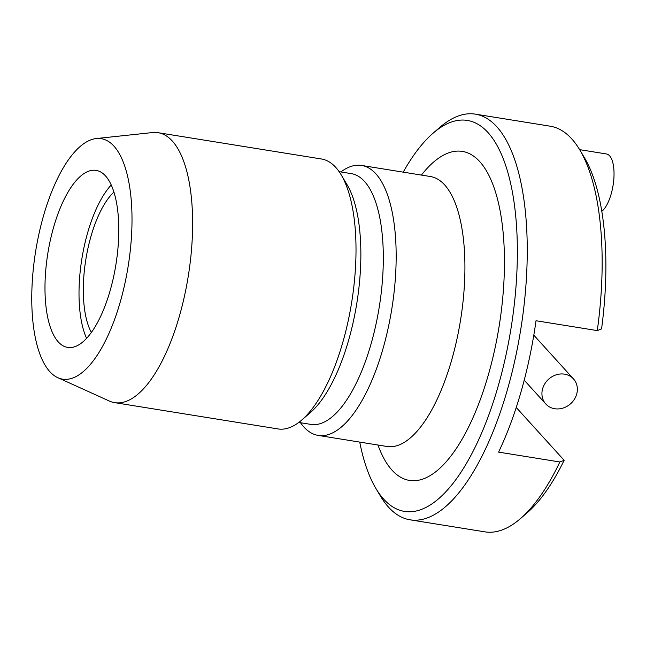 <?xml version="1.0" encoding="UTF-8"?>
<svg xmlns="http://www.w3.org/2000/svg" width="646" height="646" viewBox="0 0 646 646"><rect width="100%" height="100%" fill="white"/><g stroke="black" fill="none" stroke-linecap="round" stroke-linejoin="round"><path stroke-width="0.97" d="M516.235 407.473L564.144 460.291A197.975 76.196 99.1 0 1 527.144 512.819L520.442 518.617A205.444 79.07 -80.9 0 0 559.856 461.979L498.591 452.119A205.444 79.07 -80.9 0 0 536.018 320.739L597.284 330.599L601.563 328.911A197.975 76.196 99.1 0 0 584.339 157.519L579.793 149.912A205.444 79.07 -80.9 0 0 571.734 138.866A205.444 79.07 -80.9 0 0 550.214 126.196L475.335 114.14A205.444 79.07 -80.9 0 0 439.805 127.383L433.103 133.181A197.975 76.196 -80.9 0 0 403.193 172.143M564.144 460.291L559.856 461.979M359.741 442.098A197.975 76.196 -80.9 0 0 375.907 488.481L380.454 496.088A205.444 79.07 -80.9 0 0 388.512 507.134A205.444 79.07 -80.9 0 0 410.032 519.804L484.92 531.86A205.444 79.07 -80.9 0 0 520.442 518.617M597.284 330.599A205.444 79.07 -80.9 0 0 579.793 149.912M410.032 519.804A205.444 79.07 -80.9 0 0 515.024 359.572A205.444 79.07 -80.9 0 0 496.855 126.81A205.444 79.07 -80.9 0 0 475.335 114.14M542.624 388.706A18.677 16.473 137.8 0 0 545.813 403.992A18.677 16.473 137.8 0 0 563.102 408.054A18.677 16.473 137.8 0 0 576.66 394.189A18.677 16.473 137.8 0 0 573.478 378.903A18.677 16.473 137.8 0 0 556.182 374.841A18.677 16.473 137.8 0 0 542.624 388.706M375.907 488.481A197.975 76.196 -80.9 0 0 383.676 499.124A197.975 76.196 -80.9 0 0 498.518 384.951A197.975 76.196 -80.9 0 0 488.077 132.632A197.975 76.196 -80.9 0 0 433.103 133.181M431.73 176.536L430.373 176.519A136.71 52.617 99.1 0 1 444.69 184.95A136.71 52.617 99.1 0 1 456.787 339.836A136.71 52.617 99.1 0 1 386.922 446.467L318.163 435.404A136.71 52.617 99.1 0 0 388.028 328.774A136.71 52.617 99.1 0 0 375.94 173.887A136.71 52.617 -80.9 0 0 361.615 165.449A136.71 52.617 -80.9 0 0 340.846 171.949M300.479 422.718A136.71 52.617 -80.9 0 0 303.846 426.974A136.71 52.617 99.1 0 0 318.163 435.404M339.142 171.674L351.222 173.621A127.004 48.878 -80.9 0 1 364.53 181.453A127.004 48.878 99.1 0 1 375.762 325.334A127.004 48.878 99.1 0 1 310.855 424.39L298.775 422.444M158.068 132.688L321.45 158.989A136.71 52.617 -80.9 0 1 335.775 167.419A136.71 52.617 99.1 0 1 341.136 174.767L347.047 184.659A127.004 48.878 99.1 0 1 356.834 303.152A127.004 48.878 99.1 0 1 310.355 412.592L301.642 420.126A136.71 52.617 99.1 0 1 277.998 428.936L114.617 402.636A136.71 52.617 -80.9 0 0 184.49 296.005A136.71 52.617 -80.9 0 0 172.393 141.119A136.71 52.617 -80.9 0 0 158.068 132.688A136.71 52.617 -80.9 0 0 152.537 132.551L96.311 138.551A121.771 46.867 -80.9 0 0 37.71 239.836A121.771 46.867 -80.9 0 0 49.782 371.611A121.771 46.867 -80.9 0 0 57.817 377.692A121.771 46.867 -80.9 0 0 123.346 290.256A121.771 46.867 -80.9 0 0 113.995 146.182A121.771 46.867 -80.9 0 0 96.311 138.551M341.136 174.767A136.71 52.617 99.1 0 1 351.674 302.328A136.71 52.617 99.1 0 1 301.642 420.126M105.524 175.922A89.649 34.504 -80.9 0 0 96.133 170.391A89.649 34.504 -80.9 0 0 50.315 240.312A89.649 34.504 -80.9 0 0 58.245 341.879A89.649 34.504 -80.9 0 0 67.636 347.403A89.649 34.504 -80.9 0 0 113.454 277.481A89.649 34.504 -80.9 0 0 105.524 175.922M57.817 377.692L109.319 401.029A136.71 52.617 -80.9 0 0 114.617 402.636M111.249 184.966A89.649 34.504 -80.9 0 0 81.856 258.893A89.649 34.504 -80.9 0 0 86.564 338.31M113.946 192.072A79.192 30.475 -80.9 0 0 85.829 259.53A79.192 30.475 -80.9 0 0 91.352 332.407M579.632 149.646L606.497 153.974A29.886 11.499 99.1 0 1 611.197 193.897A29.886 11.499 99.1 0 1 601.838 211.323M421.426 175.082A166.595 64.124 99.1 0 1 479.8 161.678A166.595 64.124 99.1 0 1 488.594 374.002A166.595 64.124 99.1 0 1 391.952 470.078A166.595 64.124 99.1 0 1 377.975 445.029M524.213 380.179L545.813 403.992M533.798 335.153L573.478 378.903M430.373 176.519L361.615 165.449M386.922 446.467L388.214 446.879"/></g></svg>
